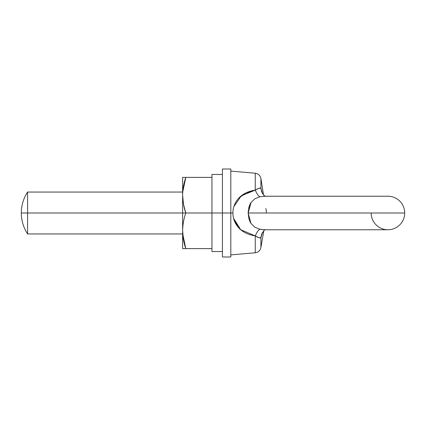 <?xml version="1.0" encoding="UTF-8"?>
<svg xmlns="http://www.w3.org/2000/svg" width="426" height="426" viewBox="0 0 426 426"><rect width="100%" height="100%" fill="white"/><g stroke="black" fill="none" stroke-linecap="round" stroke-linejoin="round"><path stroke-width="0.64" d="M387.937 196.237L264.514 196.237L260.02 196.753L254.823 198.777L251.058 202.499C250.509 203.08 249.78 204.725 248.875 207.435L248.166 213L404.7 213A16.763 16.763 0 0 0 387.937 196.237A16.763 16.763 0 0 1 404.7 213L248.166 213L248.875 218.565C249.78 221.27 250.504 222.915 251.052 223.496L254.812 227.218L260.02 229.247L264.514 229.763L387.937 229.763A16.763 16.763 0 0 0 404.7 213A16.763 16.763 0 0 1 387.937 229.763A16.763 16.763 0 0 1 371.179 213M248.166 212.702L248.236 211.2M249.45 205.662L251.026 202.542L248.166 213L250.919 223.299M265.813 208.522A16.763 16.763 0 0 1 266.426 213M21.3 213C21.353 205.401 23.446 198.42 27.583 192.051L27.583 213L21.3 213C21.353 220.599 23.446 227.58 27.583 233.949L27.583 213L27.583 233.949C23.446 227.58 21.353 220.599 21.3 213L182.621 213L27.583 213L27.583 192.051C23.446 198.42 21.353 205.401 21.3 213M260.275 237.799L260.914 237.729L262.443 232.415L260.914 237.729L258.939 237.719L255.254 235.887L255.254 252.762L255.254 235.887C248.725 234.848 243.544 232.5 239.71 228.831C235.184 224.294 232.921 219.017 232.921 213L230.807 213L232.921 213L233.001 214.901M249.396 220.199L248.875 218.565M232.921 212.915L232.921 213C232.921 206.977 235.184 201.7 239.716 197.169C243.55 193.5 248.731 191.152 255.254 190.113L255.254 173.238C258.342 173.707 260.227 175.464 260.914 178.505L260.914 188.271L262.448 193.585L260.914 188.271L260.914 178.505L263.55 195.028M265.446 229.683C264.913 229.284 263.614 230.849 261.548 234.38L260.914 237.729L260.914 247.495L260.914 237.729C260.195 238.283 258.305 237.671 255.254 235.887L240.733 229.736L233.581 218.352M260.962 237.575L261.127 237.042M256.638 236.776L258.949 237.719M230.807 171.098L255.254 173.238L255.254 190.113L258.949 188.281L260.914 188.271L261.548 191.62C263.63 195.193 264.935 196.759 265.451 196.317M256.638 189.224L258.891 188.292M233.895 206.53L241.233 195.869L255.254 190.113C256.963 194.011 258.55 196.226 260.02 196.753C258.55 196.226 256.963 194.011 255.254 190.113C258.321 188.329 260.206 187.712 260.914 188.271L260.259 188.201M262.927 229.678L260.02 229.247C258.55 229.774 256.963 231.989 255.254 235.887C256.963 231.989 258.55 229.774 260.02 229.247L264.535 229.752M261.553 191.647L260.914 188.271M260.914 237.729L261.553 234.353M255.254 190.113L245.711 193.058L238.64 198.255M233.895 219.481L238.619 227.718M248.177 212.265L250.85 202.819M182.621 195.209L182.621 213L185.8 213L183.478 204.198L182.621 195.209M185.8 177.381C183.771 183.201 182.711 189.133 182.621 195.193C182.711 201.242 183.771 207.18 185.8 213L211.951 213L211.951 177.381L185.8 177.381L211.951 177.381L211.951 213L185.8 213C183.771 218.815 182.711 224.752 182.621 230.807C182.711 236.861 183.771 242.799 185.8 248.619L182.733 233.949L185.8 248.619L182.621 248.619L211.951 248.619L185.8 248.619L183.478 239.817L182.621 230.828L182.621 248.619L182.621 230.807C182.711 224.752 183.771 218.815 185.8 213L182.621 213L182.621 230.823L182.621 195.193C182.711 189.133 183.771 183.201 185.8 177.381L183.478 186.183L182.727 192.051L185.8 177.381L182.621 177.381L185.8 177.381M222.425 174.452L211.951 174.452L211.951 251.548L211.951 213L222.425 213L211.951 213L211.951 251.548L222.425 251.548M182.621 177.381L182.621 195.193L182.621 177.381M230.807 213L230.807 256.995L230.807 213L222.425 213L222.425 256.995L222.425 213L230.807 213L230.807 169.005L230.807 256.995L222.425 256.995L222.425 169.005L222.425 213L222.425 169.005L230.807 169.005L230.807 213M27.583 233.949L182.621 233.949M230.807 254.902L255.254 252.762C258.342 252.293 260.227 250.536 260.914 247.495L263.811 230.722M182.621 192.051L27.583 192.051M265.233 196.237L263.96 195.412"/></g></svg>
